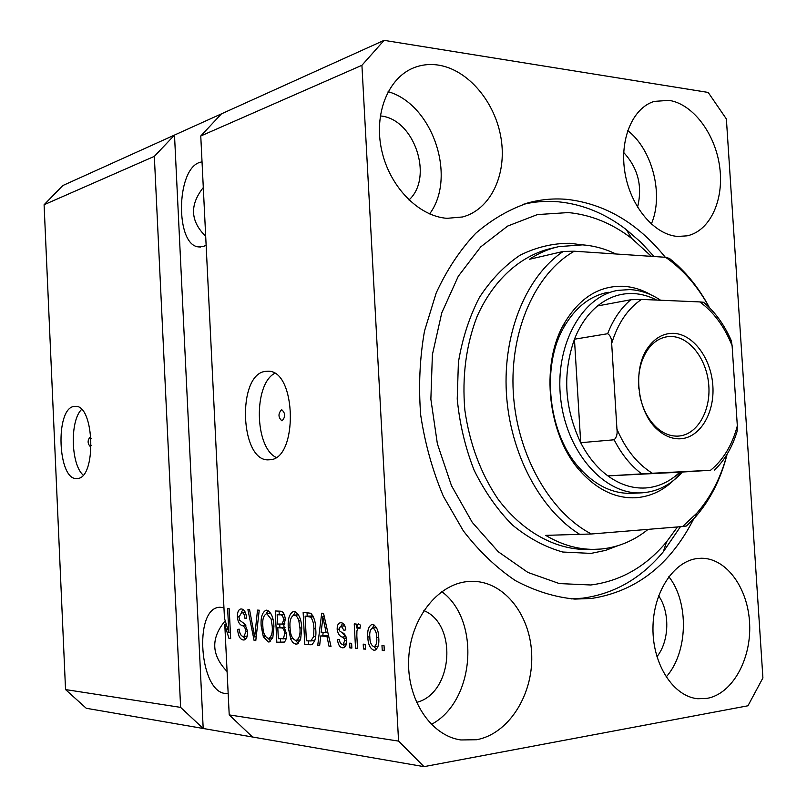<?xml version="1.0" encoding="UTF-8"?>
<svg xmlns="http://www.w3.org/2000/svg" width="807" height="807" viewBox="0 0 807 807"><rect width="100%" height="100%" fill="white"/><g stroke="black" fill="none" stroke-linecap="round" stroke-linejoin="round"><path stroke-width="1.21" d="M91.141 438.332L89.799 437.384C87.469 440.561 87.57 443.557 90.102 446.362L91.332 445.313M74.032 406.446C54.876 408.392 57.701 480.76 76.887 478.521L77.27 478.49C96.537 478.702 94.58 404.68 75.374 406.345L74.032 406.446M81.547 409.462C69.775 420.84 70.824 464.297 83.141 475.061M281.532 409.795C278.042 413.688 278.153 417.35 281.865 420.78L282.087 420.77C285.587 416.906 285.486 413.245 281.784 409.774L281.532 409.795M265.21 371.391C236.622 374.761 240.163 462.381 268.852 459.808L269.689 459.758C298.217 459.657 296.704 370.373 268.186 371.22L265.21 371.391M274.632 373.369C253.489 384.515 254.548 446.967 276.055 457.387M202.032 161.793L199.268 162.55C176.087 170.247 175.381 244.844 198.381 246.892L203.384 246.508L206.128 245.237M203.293 187.557C189.534 204.958 190.341 221.199 205.694 236.29M223.953 607.711L218.848 607.328C193.609 609.588 199.622 691.77 225.314 693.465L228.159 693.465M225.224 620.785C210.657 638.166 211.273 655.062 227.08 671.474M438.332 65.095C429.849 63.814 421.728 64.681 413.981 67.707C388.106 77.684 373.51 113.958 381.721 150.435C389.72 186.942 418.752 216.357 447.007 218.324L462.542 216.972C490.444 209.659 506.967 174.968 501.117 138.693C495.498 102.408 468.242 69.644 438.332 65.095M467.566 581.575C437.565 584.228 410.44 618.626 408.685 658.916C406.617 699.195 430.696 735.742 460.837 739.958L476.513 739.737C508.279 734.098 532.781 695.563 531.742 655.92C531.056 616.245 505.182 582.109 473.578 581.353L467.566 581.575M698.196 558.424C674.097 560.502 653.045 591.975 652.964 628.27C652.601 664.564 673.482 696.633 697.833 698.731L707.093 698.368C732.221 693.939 751.246 659.682 749.653 624.214C748.361 588.717 726.855 558.343 701.747 558.252L698.196 558.424M669.043 100.361L654.295 101.389C632.506 107.815 619.12 139.873 625.092 173.465C630.862 207.076 654.638 234.887 677.709 236.441L687.06 235.846C710.009 231.074 724.212 200.176 719.713 167.13C715.446 134.063 693.132 104.002 669.043 100.361M665.311 257.272C637.843 223.257 605.25 203.969 567.543 199.43C554.772 198.24 542.082 199.258 529.493 202.496C510.337 208.7 492.401 218.969 475.696 233.324C460.061 249.898 446.886 269.79 436.183 292.991L424.502 331.031C419.721 358.348 418.45 386.361 420.699 415.08C424.986 443.578 432.542 470.642 443.366 496.265L463.349 530.875C479.035 551.221 496.386 567.795 515.401 580.606C534.95 591.017 554.772 597.18 574.877 599.097L591.612 598.441C636.219 591.41 670.274 564.85 693.778 518.78M380.309 115.946L380.279 115.936C414.263 118.548 434.005 177.479 408.957 199.975M416.503 702.413C452.868 693.647 458.053 624.537 423.867 610.576M656.928 656.706C669.386 641.262 670.133 612.17 658.623 595.818M637.55 207.167C642.685 186.367 638.075 168.149 623.71 152.513M230.358 632.274L228.815 632.446L224.467 618.333L200.761 136L221.451 113.848L62.825 185.539L44.092 204.736L154.339 156.366L180.617 707.376L203.193 728.479L423.998 766.65L747.958 705.782L762.908 677.93L726.381 118.982L708.183 92.432L384.082 40.35L361.919 65.296L398.567 741.098L423.998 766.65M44.092 204.736L65.538 689.571L180.617 707.376M65.538 689.571L86.258 708.274L203.193 728.479L174.504 135.072L154.339 156.366M252.5 737.003L229.218 714.901L224.79 624.769L226.394 624.588M229.218 714.901L398.567 741.098M200.761 136L361.919 65.296M228.815 632.446L227.645 608.68L229.198 608.75L230.671 638.63L229.006 638.498L224.79 624.769M247.648 631.528C247.739 636.39 246.589 639.205 244.218 639.951L243.24 640.001C240.002 639.336 238.136 635.815 237.621 629.43L239.185 629.147C239.608 633.576 240.95 636.017 243.2 636.471L243.906 636.43L246.044 631.508C245.389 627.947 244.017 625.95 241.929 625.516C239.407 624.547 237.894 621.703 237.399 616.982C237.308 612.301 238.408 609.638 240.728 608.992L241.414 608.952C244.339 609.376 246.064 612.473 246.589 618.243L245.005 618.545C244.662 614.752 243.543 612.735 241.646 612.483L238.983 617.143L239.639 620.23L244.904 624.114L247.648 631.528M259.218 610.203L255.789 640.587L254.104 640.455L247.92 609.658L249.575 609.729L254.679 636.935L257.514 610.112L259.218 610.203M268.307 641.968L263.334 636.753L261.186 626.061C260.55 617.698 262.144 612.412 265.957 610.203L266.714 610.163C271.162 611.988 273.563 617.436 273.916 626.494L272.827 637.58L269.266 641.908L268.307 641.968L269.599 641.817M295.806 644.127L292.901 642.624L290.853 639.406L288.311 627.785C287.645 619.231 289.32 613.814 293.324 611.524L294.141 611.474C298.832 613.36 301.364 618.949 301.737 628.25L300.577 639.628L296.865 644.057L295.806 644.127L297.218 643.956M320.702 635.956L319.653 645.58L317.736 645.429L321.711 613.209L323.526 613.3L330.991 646.457L329.044 646.306L326.946 636.39L320.702 635.956L328.58 635.765M384.041 645.691L384.314 650.624L382.246 650.462L381.983 645.539L384.041 645.691M378.725 637.49C379.351 643.986 378.08 648.223 374.932 650.19L373.944 650.26C370.04 648.626 368.002 644.208 367.821 637.016C367.246 630.58 368.537 626.424 371.724 624.568L372.562 624.507C376.445 626 378.493 630.317 378.725 637.49M365.208 644.299L365.47 649.151L363.473 648.999L363.211 644.157L365.208 644.299M356.835 635.825L357.511 648.535L355.544 648.374L354.243 623.922L356.21 624.033L356.422 627.937L358.237 623.75L360.467 625.143L359.902 628.613L358.278 628.118L356.926 630.842L356.835 635.825M351.61 643.3L351.862 648.092L349.915 647.94L349.663 643.159L351.61 643.3M346.607 640.314C346.748 644.47 345.719 646.942 343.52 647.708L342.45 647.789C339.737 647.305 338.083 644.611 337.477 639.689L339.364 639.396C339.717 642.422 340.725 644.067 342.4 644.339L343.076 644.289L344.7 640.768L344.145 638.539L342.259 637.076C339.565 636.299 337.871 633.727 337.175 629.369C337.094 625.556 338.093 623.367 340.161 622.802L341.058 622.742C343.621 622.974 345.204 625.364 345.82 629.924L343.903 630.237L341.3 626.202L340.574 626.252L339.061 629.006L339.767 631.044L341.986 632.567C344.609 633.324 346.153 635.906 346.607 640.314M315.739 628.925C316.475 637.066 315.023 642.332 311.361 644.732L304.794 644.42L303.139 612.311L310.826 613.28C314.014 616.82 315.658 622.036 315.739 628.925M286.455 633.747C286.717 638.67 285.648 641.605 283.277 642.554L276.831 642.231L275.248 610.97L280.342 611.212C283.116 611.393 284.76 614.107 285.295 619.362L283.771 625.859L286.455 633.747M221.451 113.848L384.082 40.35M384.293 650.2L382.246 650.462M375.235 650.089L373.944 650.26M376.445 649.282L374.115 646.7M369.818 636.773L367.821 637.016M372.441 628.058L374.135 625.001M374.428 646.629L378.11 646.195L374.287 646.669C376.355 645.086 377.151 642.059 376.698 637.591C376.657 632.587 375.326 629.41 372.703 628.058L372.269 628.088C370.191 629.652 369.374 632.668 369.838 637.137C369.868 642.11 371.19 645.307 373.812 646.71L374.287 646.669M376.445 627.614L372.703 628.058M378.715 637.348L376.698 637.591M365.45 648.747L363.473 648.999M357.491 648.132L355.544 648.374M360.083 627.513L356.422 627.937M351.842 647.698L349.915 647.94M343.863 647.607L342.45 647.789M344.952 646.891L342.733 644.339M339.374 639.457L337.477 639.689M346.617 640.536L344.7 640.768M346.385 638.266L344.145 638.539M345.9 636.441L341.855 632.486M339.071 629.147L337.175 629.369M341.22 626.171L342.582 623.175M344.831 625.788L341.3 626.202M344.811 625.758L340.988 626.202M319.693 645.186L317.736 645.429M322.76 635.714L323.183 632.325M330.91 646.074L329.044 646.306M328.681 636.178L326.946 636.39M322.286 622.792L321.105 632.184L326.129 632.517L322.8 616.649L322.286 622.792M324.243 616.498L322.8 616.649M327.803 632.315L326.129 632.517M311.855 644.581L309.918 644.813M312.531 644.248L304.794 644.42M308.647 643.946L308.496 640.95M307.205 615.933L307.023 612.503M313.035 616.013L305.127 616.155L306.398 640.798L310.826 640.95L313.62 636.632L313.903 628.764C313.893 623.882 312.813 619.998 310.675 617.083L305.127 616.155M314.004 640.566L314.841 640.455M312.037 615.892L308.173 616.316M313.398 616.79L310.675 617.083M315.719 628.552L313.903 628.764M315.608 636.4L313.62 636.632M292.83 638.498L290.57 638.761M290.046 627.594L288.311 627.785M293.345 615.327L295.604 611.847M298.328 643.32L295.412 640.375M298.509 614.823L294.071 615.196M299.76 639.941L300.517 639.8M294.353 615.186L293.677 615.237C290.651 617.103 289.451 621.34 290.066 627.947C290.298 634.746 292.144 638.892 295.604 640.405L296.351 640.355C299.276 638.529 300.476 634.423 299.952 628.038L298.832 620.775C297.813 617.365 296.32 615.499 294.353 615.186L298.187 614.773M300.698 620.563L298.832 620.775M301.707 627.836L299.952 628.038M299.437 639.941L296.593 640.284M284.377 642.069L276.831 642.231M280.634 641.777L280.483 638.862M279.908 627.483L279.736 624.184M279.242 614.48L279.081 611.151M285.053 627.513L277.79 627.715L278.354 638.7L283.398 638.69L284.73 633.656C284.336 629.702 283.075 627.796 280.947 627.917L277.79 627.715M284.256 614.49L277.134 614.712L277.608 624.063L282.299 624.043L283.59 619.786C283.166 616.114 281.946 614.47 279.928 614.853L277.134 614.712M285.295 619.594L283.59 619.786M284.851 623.761L282.299 624.043M286.435 633.455L284.73 633.656M286.203 638.357L283.398 638.69M265.493 636.501L263.334 636.753M262.83 625.879L261.186 626.061M266.118 613.865L268.186 610.576M270.738 641.141L268.085 638.337M270.839 613.401L266.643 613.784M272.201 637.893L272.746 637.812M266.905 613.784L266.3 613.824C263.405 615.62 262.255 619.756 262.84 626.222C263.072 632.839 264.827 636.874 268.106 638.337L268.792 638.297C271.586 636.541 272.736 632.537 272.221 626.293L271.162 619.211L266.905 613.784L270.688 613.381M272.937 619.019L271.162 619.211M273.896 626.101L272.221 626.293M271.898 637.903L269.013 638.236M255.829 640.254L254.104 640.455M256.223 636.763L254.679 636.935M244.592 639.84L243.24 640.001M245.641 639.215L243.099 636.461M239.195 629.258L237.621 629.43M247.214 636.047L243.906 636.43M247.638 631.326L246.044 631.508M245.893 625.243L242.907 622.792M238.973 616.81L237.399 616.982M241.646 612.483L245.217 612.11L241.384 612.483L242.947 609.386M230.651 638.307L229.006 638.498M651.32 224.053C663.929 195.133 652.601 149.709 627.695 130.573M666.138 677.002C688.068 652.48 689.239 602.627 668.852 576.662M431.331 724.424C474.99 701.525 480.811 620.149 441.772 591.632M429.617 213.905C456.994 177.237 432.875 104.466 388.117 91.665M681.058 472.115C668.751 487.71 653.771 496.255 636.118 497.737C616.286 498.736 597.997 490.232 581.242 472.226C547.852 436.738 539.681 365.278 564.214 323.506C579.325 298.055 598.935 285.638 623.034 286.273C632.849 286.808 642.332 289.753 651.481 295.1M608.276 292.245C590.109 295.786 575.341 307.406 563.952 327.117C540.589 366.983 548.357 434.973 580.183 468.847C595.748 485.622 612.795 493.793 631.326 493.339L632.406 493.279M651.37 256.344L631.77 238.469C612.13 223.408 590.976 214.773 568.34 212.574L537.422 214.571L507.664 226.061L480.73 246.881L458.275 276.276L441.762 312.864L432.391 354.656L430.867 399.203L437.374 443.8L451.486 485.693L472.256 522.371L498.292 551.776L527.909 572.445L559.332 583.572L590.795 584.984C620.502 581.161 645.761 566.776 666.562 541.85L677.477 526.941M523.541 204.221C535.192 201.548 546.914 200.741 558.686 201.831C582.896 204.302 605.452 213.593 626.363 229.682L640.768 242.161L654.073 256.525M680.452 526.699L663.293 551.796C641.172 578.417 614.238 593.881 582.483 598.189L571.265 598.905M709.363 307.568C698.196 287.141 684.306 270.88 667.682 258.765L665.583 257.292L574.312 251.219C535.656 272.917 509.641 330.416 513.282 392.474C516.843 454.523 549.749 512.455 591.4 533.992L545.683 535.364C561.319 544.675 577.247 549.345 593.468 549.375L600.953 549.042C618.253 547.328 633.989 540.761 648.132 529.342M615.872 253.983C605.048 248.748 593.922 245.711 582.493 244.864L558.807 246.619C548.538 248.899 538.733 253.126 529.392 259.299L563.266 251.431C526.638 275.893 502.882 332.494 506.382 392.918C509.873 453.332 540.367 510.337 580.283 534.698M667.682 258.765L666.975 257.685L669.437 258.442C685.405 271.081 698.741 287.484 709.444 307.649M727.137 454.149C720.853 478.975 710.321 499.866 695.553 516.823L686.384 526.023L682.601 526.527L696.865 513.141C710.806 497.183 720.883 477.552 727.077 454.25M682.601 526.527L591.4 533.992M666.975 257.685L665.583 257.292M574.312 251.219L563.266 251.431M679.847 438.806C672.211 438.988 664.948 436.103 658.078 430.151C637.076 412.851 631.962 368.244 648.525 346.859C655.324 337.76 663.546 333.251 673.169 333.331C693.011 333.725 711.209 358.288 712.853 385.837C714.77 413.386 699.699 438.251 679.847 438.806M639.255 392.101C641.686 407.333 647.607 419.277 657.009 427.932C663.495 433.551 670.355 436.284 677.587 436.123L678.637 436.062C697.137 434.781 710.836 411.136 708.788 385.353C706.982 359.569 689.854 336.832 671.283 336.499L667.238 336.731C659.743 337.891 653.327 342.077 647.991 349.31C640.637 360.013 637.601 373.217 638.872 388.924M656.656 300.073C649.09 296.119 641.313 293.95 633.334 293.546C620.442 293.022 608.508 297.158 597.543 305.954C587.738 314.054 580.041 325.14 574.453 339.212L580.697 442.7C588 456.782 597.069 467.858 607.913 475.908C620.018 484.654 632.527 488.679 645.418 487.983C658.26 487.065 669.719 481.809 679.787 472.196L710.584 470.249C723.274 459.889 732.181 445.101 737.326 425.884L732.11 345.709C724.494 326.643 713.711 312.047 699.79 301.919L641.494 299.417C627.775 308.667 617.839 323.345 611.676 343.449L616.941 429.132C625.596 449.297 637.399 464.005 652.338 473.245L710.584 470.249M682.349 472.034C671.051 484.684 657.725 491.604 642.402 492.795L641.151 492.865C604.423 494.873 566.595 452.445 560.714 399.082C554.389 345.769 581.686 296.3 617.94 290.359L629.793 289.582C640.506 290.167 650.775 293.718 660.59 300.234M652.338 473.245L607.913 475.908L679.787 472.196M611.676 343.449C611.726 338.658 610.385 335.419 607.641 333.725L574.453 339.212C562.378 373.691 564.466 408.191 580.697 442.7L614.137 439.775C616.639 437.434 617.567 433.894 616.941 429.132M737.326 425.884L737.144 431.271C732.353 447.088 724.827 460.01 714.568 470.047M699.79 301.919L703.563 302.272C715.163 312.047 724.404 324.868 731.313 340.736L732.11 345.709M597.543 305.954L630.802 299.74L641.494 299.417M345.971 636.632L342.259 637.076M325.766 623.246L324.162 623.428M283.751 642.412L281.895 642.634M283.741 614.45L279.928 614.853M284.76 627.493L280.947 627.917M256.757 631.972L255.123 632.153M245.661 625.112L241.929 625.516M556.548 247.154L549.809 248.748C519.769 256.233 492.946 280.543 476.998 316.697C466.022 345.406 461.977 376.587 464.862 410.218C469.634 443.648 480.619 473.184 497.818 498.837C521.544 530.683 553.219 548.639 584.228 549.456L585.751 549.446M617.678 545.764L605.664 550.364L591.037 553.4L562.751 552.028C545.139 547.075 528.353 538.067 512.405 524.994C497.364 509.762 484.593 491.483 474.092 470.158C465.256 447.542 459.627 423.806 457.226 398.94L458.406 362.272C462.361 338.506 469.361 316.899 479.408 297.45C490.949 279.787 504.446 265.735 519.91 255.305C536.1 247.204 552.856 243.2 570.186 243.29L581.312 244.793M641.615 473.83C630.681 465.568 621.521 454.22 614.137 439.775M607.641 333.725C613.239 319.33 620.956 308.002 630.802 299.74M200.691 247.023L198.381 246.892M220.23 607.187L218.848 607.328M412.488 68.333L413.981 67.707M653.428 101.662L654.295 101.389M526.335 203.364L529.493 202.496M371.724 624.568L372.239 624.507M372.531 628.058L376.244 627.614M343.076 644.289L346.385 643.885M340.161 622.802L340.736 622.742M310.826 640.95L314.69 640.486M296.351 640.355L300.194 639.89M281.885 624.194L284.821 623.872M282.874 638.902L286.172 638.508M268.792 638.297L272.574 637.853M701.192 558.252L701.747 558.252M472.69 581.333L473.578 581.353M580.183 468.847L581.242 472.226M563.952 327.117L564.214 323.506M631.77 238.469L626.363 229.682M666.562 541.85L663.293 551.796M593.468 549.375L584.228 549.456M696.865 513.141L695.553 516.823M657.009 427.932L658.078 430.151M647.991 349.31L648.525 346.859M666.612 336.832L667.238 336.731M641.151 492.865L631.326 493.339"/></g></svg>
